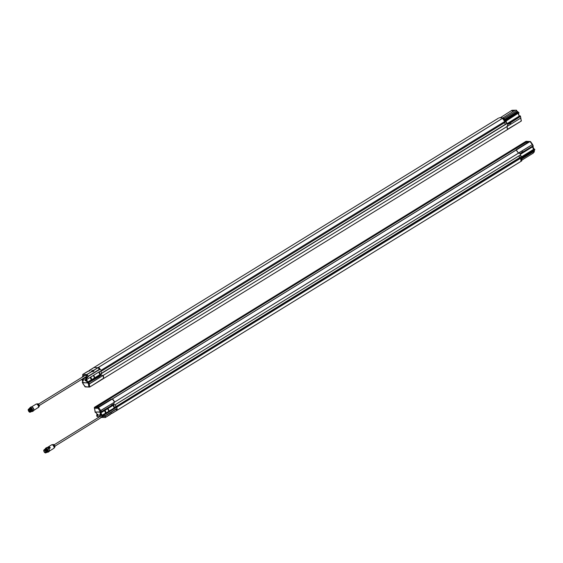 <?xml version="1.0" encoding="UTF-8"?>
<svg xmlns="http://www.w3.org/2000/svg" width="563" height="563" viewBox="0 0 563 563"><rect width="100%" height="100%" fill="white"/><g stroke="black" fill="none" stroke-linecap="round" stroke-linejoin="round"><path stroke-width="0.84" d="M32.063 410.884L31.437 409.104L30.05 408.182M31.437 409.104L29.895 408.344M30.972 411.891L31.493 411.384M31.563 411.37L31.831 410.913L30.268 408.471L29.656 408.492M31.317 411.518L31.591 411.06L30.029 408.618L29.417 408.639M31.345 411.307L29.684 408.724M29.135 408.647L29.874 408.555L31.577 411.229L31.211 411.743M29.382 408.499L30.113 408.407L31.817 411.081L31.458 411.595M29.621 408.351L30.353 408.259L32.056 410.934L31.697 411.447M31.352 411.208L29.635 408.703L28.903 408.794M30.634 412.046L31.099 411.525L29.396 408.851L28.516 409.238M30.289 412.109L30.874 411.567L30.247 409.843L30.881 411.504M28.973 408.914L29.55 408.907L31.113 411.356L30.817 411.82M30.247 409.843L28.537 409.224M39.311 405.501L86.702 376.295L86.709 375.627C86.069 374.782 85.78 374.768 85.85 375.605M38.509 404.206L39.269 405.444M83.218 376.57L82.705 375.514L84.83 375.577M88.187 376.478L99.369 369.328A6.376 3.012 -121.6 0 0 98.025 367.716L93.754 370.348L93.915 371.059L92.881 371.693L91.663 371.39C91.34 370.982 91.966 370.595 93.528 370.243L93.739 371.179L92.846 371.735M86.709 375.627L87.877 375.662L88.384 376.443M87.877 375.662L86.843 374.522L82.747 374.444L87.912 371.249M82.747 374.444L82.705 375.514M89.334 370.721L89.967 370.137C90.284 370.553 89.665 370.933 88.102 371.291L82.768 374.409M86.843 374.522L97.948 367.674L93.901 367.555L89.58 370.236M89.418 370.862L89.616 370.398L88.131 371.263M93.592 370.51L93.732 370.982L93.592 370.51M92.128 371.411L86.92 374.564M92.951 371.629L93.465 371.038M93.338 370.75L92.459 371.489M88.947 370.869L89.531 370.658L88.926 370.806M89.89 370.644A1.274 1.274 0 0 0 89.292 370.644L89.278 370.665M92.367 370.904L92.972 370.743L92.466 371.073M89.531 370.996L89.524 370.644M92.972 371.094L92.972 370.743M33.78 410.181A2.153 1.02 -121.6 0 0 33.787 410.103A2.153 1.02 -121.6 0 0 31.887 407.014A2.153 1.02 -121.6 0 0 31.809 406.986M31.739 411.44A2.153 1.02 58.4 0 0 32.337 409.611A2.153 1.02 58.4 0 0 30.852 407.823A2.153 1.02 58.4 0 0 29.769 408.231A2.308 1.091 58.4 0 1 29.776 408.154A2.308 1.091 58.4 0 1 30.085 407.542L31.042 406.95A2.308 1.091 58.4 0 1 31.732 406.95A2.308 1.091 58.4 0 1 33.773 410.272A2.308 1.091 58.4 0 1 33.463 410.884L32.506 411.476A2.308 1.091 58.4 0 1 31.824 411.476A2.308 1.091 58.4 0 1 31.739 411.44L31.824 411.476M30.085 407.542A2.308 1.091 58.4 0 1 32.548 409.54A2.308 1.091 58.4 0 1 32.506 411.476M30.247 408.175A1.689 0.802 58.4 0 1 30.289 408.14A1.689 0.802 58.4 0 1 31.859 409.16A1.689 0.802 58.4 0 1 32.063 411.018A1.689 0.802 58.4 0 1 32.049 411.032L32.049 411.032M30.198 411.504A1.316 0.619 58.4 0 1 30.022 411.835A1.316 0.619 58.4 0 1 28.622 410.701A1.316 0.619 58.4 0 1 28.643 409.597A1.316 0.619 58.4 0 1 29.016 409.597M30.163 411.272L29.177 411.518A1.316 0.619 -121.6 0 0 29.192 411.525L30.022 411.173M28.417 410.765A1.485 0.704 58.4 0 1 28.945 409.554A1.485 0.704 58.4 0 1 30.198 411.588A1.485 0.704 58.4 0 1 29.501 412.032A1.485 0.704 58.4 0 1 28.417 410.765M30.275 411.827C29.804 409.843 29.1 409.153 28.157 409.751L29.037 411.792L30.275 411.827M30.24 412.123A1.689 0.802 -121.6 0 0 30.346 412.081A1.689 0.802 -121.6 0 0 30.135 410.223A1.689 0.802 -121.6 0 0 28.572 409.202A1.689 0.802 -121.6 0 0 28.481 409.28M30.381 412.053A1.689 0.802 -121.6 0 0 30.416 412.039A1.689 0.802 -121.6 0 0 30.437 410.624A1.689 0.802 -121.6 0 0 28.643 409.16A1.689 0.802 -121.6 0 0 28.607 409.181M30.493 411.975A1.689 0.802 -121.6 0 0 30.585 411.933A1.689 0.802 -121.6 0 0 30.374 410.075A1.689 0.802 -121.6 0 0 28.812 409.055A1.689 0.802 -121.6 0 0 28.734 409.118M47.447 451.955L47.06 449.738M46.764 452.279L47.179 452.005M47.25 451.983L47.524 451.533L45.955 449.084L45.35 449.105M46.426 452.659L46.94 452.152M47.011 452.131L47.285 451.681L45.716 449.232L45.103 449.26M47.032 451.92L45.378 449.344M44.59 449.408L45.322 449.323L47.032 451.998L46.666 452.511M44.829 449.26L45.561 449.168L47.271 451.85L46.905 452.363M45.068 449.112L45.8 449.021L47.51 451.702L47.144 452.216M45.307 448.964L46.039 448.873L47.032 449.703L46.06 448.887M44.611 449.563L45.237 449.527L46.785 452.159L45.082 449.471L44.273 449.668M45.842 452.765L46.546 452.286L45.899 450.52L44.885 449.626L44.132 449.9A1.689 0.802 -121.6 0 0 44.055 449.971M44.941 449.654L46.398 452.511M45.807 452.814A1.689 0.802 -121.6 0 0 45.913 452.772L45.899 450.52M54.885 446.192L102.375 416.81M54.083 444.897L54.843 446.135M105.274 415.663L105.422 416.409L103.508 416.353M101.586 417.408L105.358 417.514M110.841 413.791L105.394 417.486L110.559 414.291L105.401 417.472L105.422 416.409M110.524 414.122L116.506 410.624A6.376 3.012 -121.6 0 0 116.478 409.055L105.351 415.846M116.506 410.624L117.245 410.216L116.506 410.666M110.883 413.721L111.657 413.073M47.193 447.606A2.069 0.978 58.4 0 1 47.792 447.74L49.248 446.839L50.311 447.881L48.854 448.781A2.069 0.978 58.4 0 1 49.227 449.464A2.069 0.978 58.4 0 1 49.333 451.069M110.784 413.896A1.274 1.274 0 0 0 110.848 413.882L111.397 413.538M50.248 447.845L49.262 446.881M48.355 448.113L49.903 447.993L48.355 448.113L49.22 447.113M48.439 448.042L49.087 447.057L49.91 447.768L48.495 448.042L49.143 447.05L49.903 447.866L48.509 448.261M49.347 450.872A2.153 1.02 -121.6 0 0 49.361 450.794A2.153 1.02 -121.6 0 0 49.101 449.57A2.153 1.02 -121.6 0 0 47.454 447.705A2.153 1.02 -121.6 0 0 47.376 447.676M47.32 452.131A2.153 1.02 58.4 0 0 47.609 449.731A2.153 1.02 58.4 0 0 45.336 448.936A2.308 1.091 58.4 0 1 45.343 448.845A2.308 1.091 58.4 0 1 45.652 448.232L46.609 447.641A2.308 1.091 58.4 0 1 47.299 447.641A2.308 1.091 58.4 0 1 49.072 449.647A2.308 1.091 58.4 0 1 49.312 450.421A2.308 1.091 58.4 0 1 49.347 450.963A2.308 1.091 58.4 0 1 49.037 451.575L48.08 452.166A2.308 1.091 58.4 0 1 47.391 452.166A2.308 1.091 58.4 0 1 47.32 452.138L47.391 452.166M45.652 448.232A2.308 1.091 58.4 0 1 48.115 450.231A2.308 1.091 58.4 0 1 48.08 452.166M45.877 448.824A1.689 0.802 58.4 0 1 47.658 450.294A1.689 0.802 58.4 0 1 47.63 451.709A1.689 0.802 58.4 0 1 47.623 451.716L47.63 451.709M45.765 452.195A1.316 0.619 58.4 0 1 45.589 452.532A1.316 0.619 58.4 0 1 44.371 451.737A1.316 0.619 58.4 0 1 44.21 450.287A1.316 0.619 58.4 0 1 44.59 450.287M45.589 451.505A1.485 0.704 58.4 0 1 45.765 452.279A1.485 0.704 58.4 0 1 44.864 452.596A1.485 0.704 58.4 0 1 43.823 450.907A1.485 0.704 58.4 0 1 44.512 450.245A1.485 0.704 58.4 0 1 45.589 451.505M43.724 450.442C44.195 452.427 44.906 453.116 45.849 452.518C45.371 450.534 44.667 449.844 43.724 450.442M45.188 452.877A1.689 0.802 -121.6 0 0 45.723 452.891L45.913 452.772A1.689 0.802 -121.6 0 0 45.941 451.357A1.689 0.802 -121.6 0 0 44.139 449.893L43.949 450.013A1.689 0.802 -121.6 0 0 43.731 450.372A1.689 0.802 -121.6 0 0 43.717 450.499M45.948 452.743A1.689 0.802 -121.6 0 0 45.983 452.729A1.689 0.802 -121.6 0 0 46.187 451.885A1.689 0.802 -121.6 0 0 44.449 449.788A1.689 0.802 -121.6 0 0 44.21 449.851A1.689 0.802 -121.6 0 0 44.174 449.872M46.06 452.666A1.689 0.802 -121.6 0 0 46.152 452.624A1.689 0.802 -121.6 0 0 46.067 450.984A1.689 0.802 -121.6 0 0 44.618 449.689A1.689 0.802 -121.6 0 0 44.378 449.746A1.689 0.802 -121.6 0 0 44.301 449.809M98.792 377.034L99.827 375.908M103.106 375.458A0.957 0.45 58.4 0 1 103.099 375.493L101.206 375.12L99.7 376.358M102.853 375.767L103.205 375.437A6.376 3.012 -121.6 0 1 103.592 378.491L103.522 378.512M82.515 382.763L88.109 382.917L101.206 375.071L102.79 375.648M103.557 378.237L103.092 375.493L88.482 384.219L88.848 386.781L89.707 387.055L103.557 378.237M85.562 386.922L83.148 384.065L82.754 382.53L87.955 382.988L88.482 384.219L89.327 383.98L89.721 387.034L88.848 386.781L89.7 387.055L103.522 378.533M99.827 376.337L87.955 382.988M103.198 375.422L506.967 126.562A6.376 3.012 58.4 0 1 507.354 129.624L103.578 378.512L507.333 129.645M520.395 116.393L507.875 124.409L506.967 126.562L103.205 375.437M506.496 123.902L507.601 123.818L520.036 116.175L519.22 116.126L506.974 123.698L505.996 121.418M505.961 124.219L102.128 373.037L100.974 374.465L88.539 382.129L87.722 382.087L86.589 379.455M507.608 123.832L506.186 123.881M88.778 382.706L89.32 383.973L102.719 375.69M103.156 375.535L102.769 375.69M81.741 379.356L83.057 382.263L82.381 382.263L82.838 381.763M87.948 382.939L87.033 382.376L85.78 379.469L87.272 379.18L99.7 371.524L101.354 371.2L505.095 122.319M99.496 369.595L88.039 376.577L87.554 377.21L87.983 377.224L86.329 378.245L83.514 378.259M84.971 380.187A0.795 0.38 58.4 0 1 84.985 379.518A0.795 0.38 58.4 0 1 85.724 379.997A0.795 0.38 58.4 0 1 85.822 380.877A0.795 0.38 58.4 0 1 84.971 380.187M82.388 380.109A0.795 0.38 58.4 0 1 82.402 379.448A0.795 0.38 58.4 0 1 83.141 379.926A0.795 0.38 58.4 0 1 83.24 380.799A0.795 0.38 58.4 0 1 82.388 380.109M83.359 379.026L83.444 378.589L83.936 379.392L83.359 379.026M87.715 382.418L88.539 382.129L88.764 382.657M101.664 373.424L505.665 124.142L101.882 373.037M101.572 373.213L100.819 371.453L101.347 371.116M101.361 371.193L505.102 122.34L101.312 371.207M502.506 118.364A6.376 3.012 58.4 0 1 504.772 121.474L518.671 112.537L505.377 120.728L503.245 117.913L502.463 118.343L504.772 121.474L101.016 370.348L98.75 367.231L502.506 118.364M505.11 122.248L506.341 120.89L518.643 112.938L101.009 370.341M504.61 122.65L505.342 124.339M97.983 367.66L98.708 367.21L98.018 367.681L93.887 367.54L94.612 367.09L93.887 367.54M498.389 118.23L94.612 367.097L498.368 118.23M98.701 367.21L503.209 117.892L499.114 117.78M508.952 123.74L507.875 124.5L506.96 126.598L507.397 129.3M510.655 122.685L510.55 123.269L510.838 122.628L520.416 116.435L520.831 118.026L507.087 126.492M510.55 123.269L509.663 123.811M510.367 123.36L509.621 123.825M507.362 129.603L521.218 121.094L521.31 120.236L521.225 121.08L507.46 129.3M521.296 121.031L507.425 129.589M504.448 119.3L503.716 118.209M511.725 110.418L516.482 110.193L511.957 110.285M500.176 117.808L511.69 110.468M514.483 110.545L502.977 117.885M511.929 110.299L514.519 110.503M504.92 119.975L518.009 111.91L517.517 111.474L504.561 119.462M518.446 113.423L519.22 116.126L518.136 113.613M518.009 111.91L519.009 112.959M518.643 112.924L518.762 112.389M519.48 115.83L520.17 115.865L520.261 116.696L520.486 116.414M516.482 110.193L516.721 110.714A0.88 0.415 -121.6 0 0 517.517 111.474M506.883 123.832L505.947 121.495M505.644 121.932L505.124 122.305L505.644 121.932M85.013 386.675L89.7 387.055L85.119 386.915L82.508 382.798M82.775 379.807L83.085 380.314M85.351 379.877L85.667 380.384M82.606 380.116L82.733 379.786L83.085 380.356L82.606 380.116M85.189 380.187L85.316 379.856L85.667 380.426L85.189 380.187M83.183 380.131L82.972 380.694L82.381 379.729L83.183 380.131M85.766 380.208L85.555 380.764L84.964 379.807L85.766 380.208M90.46 377.217L91.558 379.765L94.5 378.005L93.557 375.31M82.381 379.729L83.218 380.124L83 380.701M84.964 379.807L85.801 380.194L85.555 380.764M100.974 374.465L99.869 374.599L94.647 377.857M91.558 379.765L87.033 382.376M99.187 371.84L100.298 374.43L100.967 374.451M85.238 377.998L85.808 377.646L86.491 377.689L86.245 378.026M83.493 378.603L83.95 379.335M82.789 380.574A0.795 0.38 -121.6 0 0 83.268 380.778M82.437 379.427A0.795 0.38 -121.6 0 0 82.402 379.948M85.372 380.644A0.795 0.38 -121.6 0 0 85.85 380.855M85.02 379.504A0.795 0.38 -121.6 0 0 84.985 380.025M82.923 381.96L82.381 382.263L82.606 382.791M100.643 374.437L101.347 373.41M87.652 377.252L86.322 378.033L84.366 377.914L84.71 378.329M87.638 377.217L85.675 377.161L86.019 377.674M85.675 377.161L84.359 377.977M85.808 377.646L85.492 377.217M86.252 378.28L87.272 379.18M100.89 374.078L100.305 374.43M80.608 378.174L82.416 377.062M87.976 376.703L87.694 377.126M88.222 376.577L87.983 377.224M86.329 378.245L87.145 378.885M82.641 377.069L82.599 376.422L82.205 377.055M82.719 376.556L83.099 376.788M85.78 376.858L87.849 376.921M99.56 369.595L98.018 367.681M93.866 367.562L89.299 370.735M115.901 406.472L115.141 404.713L114.036 404.797L101.593 412.44L101.368 411.919L95.119 412.032M101.361 411.87L100.819 410.603L100.01 410.927L114.24 402.327L113.74 404.157L111.953 404.818L110.812 405.986L100.538 412.158L95.203 412.003L94.415 407.345L98.511 407.457L112.311 398.956L114.585 402.017L114.24 402.327L114.592 402.073M112.311 398.956L98.581 406.915L96.041 406.845L108.11 399.315L108.335 399.624L108.399 398.9L108.694 399.406L108.392 398.857L512.161 149.99L512.471 150.532M512.161 149.99L108.392 398.857M512.041 149.934L108.279 398.801A6.376 3.012 -121.6 0 0 108.251 398.836M114.578 402.102L100.812 410.589L98.553 407.485L98.145 408.316L100.538 412.158M112.354 398.977L98.511 407.457L98.145 408.316L94.31 408.21L94.401 407.345L108.399 398.9M112.389 404.903L110.897 405.832M113.775 404.107L101.284 411.912M116.203 406.296L115.295 407.725L102.867 415.388L101.354 415.635L100.101 412.728L101.593 412.44M95.21 412.053L96.125 412.616L97.378 415.522L96.709 415.522L97.16 415.022M96.963 415.508L97.195 416.662L102.536 416.817L105.105 415.768L104.127 415.698M98.18 414.804A0.795 0.38 58.4 0 1 98.173 415.473A0.795 0.38 58.4 0 1 97.434 414.994A0.795 0.38 58.4 0 1 97.336 414.115A0.795 0.38 58.4 0 1 98.18 414.804M100.763 414.882A0.795 0.38 58.4 0 1 100.756 415.543A0.795 0.38 58.4 0 1 100.017 415.065A0.795 0.38 58.4 0 1 99.918 414.192A0.795 0.38 58.4 0 1 100.763 414.882M99.799 415.973L99.348 415.522L99.799 415.973M513.273 150.039L108.462 399.547M114.676 402.081L114.669 402.052A6.376 3.012 -121.6 0 0 112.396 398.935L516.095 150.004L518.453 153.073L520.416 153.495L522.76 151.609L523.358 151.7L532.844 145.908L532.45 144.374M520.219 157.429L116.527 406.366M115.682 404.452L519.438 155.592L115.633 404.466M519.832 155.339L520.669 154.163L533.091 146.486L532.865 145.958L520.43 153.544L518.432 153.178A6.376 3.012 58.4 0 0 516.158 150.068L112.29 398.914M532.774 146.683L534.357 149.427L521.929 157.091L519.973 157.415M105.105 415.768L116.435 408.787L116.527 410.645L521.739 160.898L117.252 410.188L116.851 407.133L520.62 158.273A6.376 3.012 58.4 0 1 521.007 161.328L520.62 158.273L102.994 415.684L102.825 416.761M113.825 404.107L114.275 402.327M518.931 155.909L519.663 157.598M116.851 407.133L102.987 415.677L102.902 416.733M521.929 157.091L520.515 157.14M525.884 142.383L513.35 150.032L525.553 142.108L527.812 142.432M512.274 149.955L513.477 149.455L513.611 149.807M512.421 150.215L513.118 149.976M526.75 141.658L525.898 141.383L512.098 149.892L525.884 141.39L526.75 141.658M512.189 149.892L525.483 142.052L528.368 142.003L516.06 150.061M528.361 142.108L516.25 149.617M516.194 150.011L529.994 141.503L530.585 141.77L525.898 141.383M518.882 152.918L532.295 144.642L530.036 141.524L516.229 150.032M518.375 153.073L532.295 144.635M521.697 152.622L523.21 151.7M521.908 159.955L521.718 159.167M532.612 153.509L533.006 153.516L532.612 153.502M534.097 150.729A0.88 0.415 -121.6 0 0 534.181 151.264L534.4 151.785L532.704 153.46M532.647 153.481L521.852 160.138M532.457 146.873L533.541 149.385L521.303 156.957L520.318 154.677M533.808 149.089L533.541 149.385L534.744 149.702M534.449 150.082L534.456 150.511L521.563 158.435M521.014 161.328L521.753 160.877L521.465 158.09L534.787 149.871M521.204 157.091L520.268 154.755M518.432 153.192L114.669 402.052L518.502 153.115M512.393 150.405L513.055 150.004M513.125 149.976L512.407 150.42M108.363 399.596L96.737 406.852M108.455 399.603L96.85 406.859L108.42 399.575M112.199 398.956L110.918 399.406M100.284 414.551L100.601 415.058M97.702 414.474L98.018 414.98M99.975 414.861L100.488 415.438L99.975 414.861M97.392 414.783L97.906 415.367L97.392 414.783M113.508 405.1L114.627 407.689L108.976 411.117L107.864 408.576M104.781 410.476L106.196 412.883L105.077 410.293M99.897 414.445L100.735 414.868L100.503 415.445M97.315 414.375L97.92 415.367M107.709 408.675L108.821 411.264L107.878 408.569M105.879 413.024L101.354 415.635M108.821 411.264L106.196 412.883M115.295 407.725L114.627 407.689L115.288 407.711M100.911 412.714L102.044 415.339L102.987 415.677M99.398 415.536L99.855 416.268M99.947 414.171A0.795 0.38 -121.6 0 0 99.918 414.692M100.305 415.318A0.795 0.38 -121.6 0 0 100.784 415.522M97.364 414.101A0.795 0.38 -121.6 0 0 97.336 414.621M97.723 415.248A0.795 0.38 -121.6 0 0 98.201 415.452M114.965 407.689L115.668 406.669M97.244 415.22L96.709 415.522L97.195 416.662M115.985 406.683L520.205 157.408M519.98 157.401L116.041 406.535M115.211 407.338L114.627 407.689M39.262 406.212C39.987 405.803 37.721 403.073 37.82 403.868A1.422 0.676 58.4 0 1 38.974 404.776A1.422 0.676 58.4 0 1 39.262 406.212L38.706 407.197A1.985 0.936 58.4 0 1 38.481 407.401M88.257 376.175L99.369 369.328M36.405 404.037A1.985 0.936 58.4 0 1 36.694 403.931L36.694 403.931A1.985 0.936 58.4 0 1 38.298 405.191A1.985 0.936 58.4 0 1 38.706 407.197L33.752 410.427M88.292 376.232L99.405 369.384M93.718 371.13L92.881 371.622L92.1 371.362M37.82 403.868L36.109 404.107A2.069 0.978 58.4 0 1 38.031 405.36A2.069 0.978 58.4 0 1 38.284 407.633M31.627 406.915A2.069 0.978 58.4 0 1 33.372 408.224A2.069 0.978 58.4 0 1 33.759 410.378M31.732 406.95L31.887 407.014A2.006 0.95 58.4 0 1 33.301 408.274A2.006 0.95 58.4 0 1 33.787 410.103L33.773 410.272M30.001 410.779L29.417 411.546M29.29 411.124L29.966 410.701M29.994 410.765L29.248 411.124L29.959 410.687M29.614 412.186A1.689 0.802 -121.6 0 0 30.149 412.2A1.689 0.802 -121.6 0 0 29.945 410.343A1.689 0.802 -121.6 0 0 28.382 409.322A1.689 0.802 -121.6 0 0 28.15 409.808M53.429 444.559A1.422 0.676 58.4 0 1 54.562 445.495A1.422 0.676 58.4 0 1 54.836 446.902C55.505 447.353 54.076 444.094 53.394 444.559A1.422 0.676 58.4 0 1 53.429 444.559M116.478 409.055L105.365 415.902M116.464 410.666L112.227 413.277L116.485 410.659M53.394 444.559L51.676 444.798A2.069 0.978 58.4 0 1 51.972 444.728A1.985 0.936 58.4 0 1 52.26 444.622A1.985 0.936 58.4 0 1 52.31 444.622A1.985 0.936 58.4 0 1 53.886 445.924A1.985 0.936 58.4 0 1 54.273 447.888L54.273 447.888A1.985 0.936 58.4 0 1 54.048 448.092M51.972 444.728A2.069 0.978 58.4 0 1 53.879 446.593A2.069 0.978 58.4 0 1 53.851 448.324L54.836 446.902M47.299 447.641L47.454 447.705A2.006 0.95 58.4 0 1 47.756 447.817L49.248 446.839A2.069 0.978 58.4 0 1 50.311 447.881L48.784 448.831A2.006 0.95 58.4 0 1 49.361 450.794L49.347 450.963M48.446 448.5L47.911 447.972M48.425 448.071L49.087 447.057L49.959 447.838M45.026 450.407A1.689 0.802 -121.6 0 0 43.949 450.013L43.71 450.4C43.921 451.998 44.597 452.821 45.723 452.891A1.689 0.802 -121.6 0 0 45.744 451.477A1.689 0.802 -121.6 0 0 45.026 450.407M103.592 378.491L507.354 129.624M86.449 379.469L85.956 378.329M505.884 124.149L101.72 373.276M507.404 126.288L520.831 118.012L521.225 121.08L520.529 116.485M504.427 119.272A0.795 0.373 -122.2 0 0 504.082 118.504A0.795 0.373 -122.2 0 0 503.519 118.188M511.647 110.637L514.441 110.714M514.308 110.897L511.514 110.82M517.566 111.481L504.582 119.483M506.074 121.298L507.073 123.614M518.446 112.34L505.236 120.482M504.152 118.455L516.721 110.714M506.292 123.909L505.912 124.156M89.714 387.048L103.501 378.554M94.64 377.872L93.542 375.317M90.502 377.189L91.607 379.743M94.788 377.724L93.711 375.218M90.756 377.034L91.868 379.624M94.5 378.005L93.388 375.415M90.207 377.372L91.29 379.884M98.785 372.087L99.869 374.599M98.954 371.981L100.045 374.515M86.371 377.745L85.935 378.019M85.998 377.674L85.456 378.005M512.091 149.934L108.328 398.801M100.77 412.728L100.545 412.2M102.536 416.817L102.044 415.67M516.116 150.047L112.354 398.914M516.158 150.068L112.396 398.935M115.675 404.396L519.438 155.529M520.282 157.478L116.513 406.345M520.817 157.161L520.289 157.499M513.407 149.997L525.933 142.383L513.379 150.018M525.835 142.39L513.723 149.751M525.729 142.432L525.483 142.052M528.333 142.108L525.828 141.932M516.299 149.533L516.095 150.004M521.155 158.766C522.007 159.512 522.218 159.983 521.795 160.181A0.795 0.38 -121.1 0 0 521.746 159.364M521.394 156.873L520.395 154.558M534.463 150.11L521.472 158.119M534.181 151.264L521.683 158.97M520.62 157.168L520.233 157.415M520.395 157.154L520.022 157.401M107.491 400.152L96.766 406.852M110.939 399.385L98.631 406.908M96.097 406.718L108.307 398.843M104.831 410.448L105.928 413.003M108.033 408.478L109.116 410.983M105.612 413.143L104.535 410.631M114.19 407.858L113.114 405.346M113.276 405.24L114.366 407.774M38.474 404.143L85.865 374.937M93.62 370.581L93.718 370.954M36.109 404.107L31.577 406.901M89.06 370.721A1.274 1.274 0 0 0 88.49 371.249M93.43 370.764A1.274 1.274 0 0 0 92.733 370.743M92.501 370.82A1.274 1.274 0 0 0 91.931 371.341M30.346 412.081L29.037 411.806L28.572 409.202M54.048 444.84L99.644 416.733M110.953 413.594L111.967 413.186M51.676 444.798L47.144 447.592M53.851 448.324L49.319 451.118M111.08 413.798A1.274 1.274 0 0 0 111.699 413.186M504.321 119.56C504.666 119.103 504.385 118.652 503.47 118.209M506.067 123.895L505.687 124.142M520.282 115.915L520.501 116.428M101.34 371.186L100.939 371.446M101.481 373.269L101.896 373.023M82.275 382.228L82.501 382.741M108.202 398.843L94.401 407.345L95.098 411.961M95.105 412.01L95.33 412.531M521 161.349L117.252 410.202M516.285 149.54L516.067 150.025M532.549 144.402L533.084 145.648M532.542 144.388L530.48 141.531L526.173 141.313M534.604 149.174L534.85 149.744M534.456 150.511L521.57 158.456M519.452 155.564L519.846 155.332M533.112 145.704L533.33 146.218M98.609 406.908L96.097 406.852M115.26 404.706L115.668 404.438M116.224 406.282L115.802 406.528M96.604 415.487L97.089 416.62"/></g></svg>
